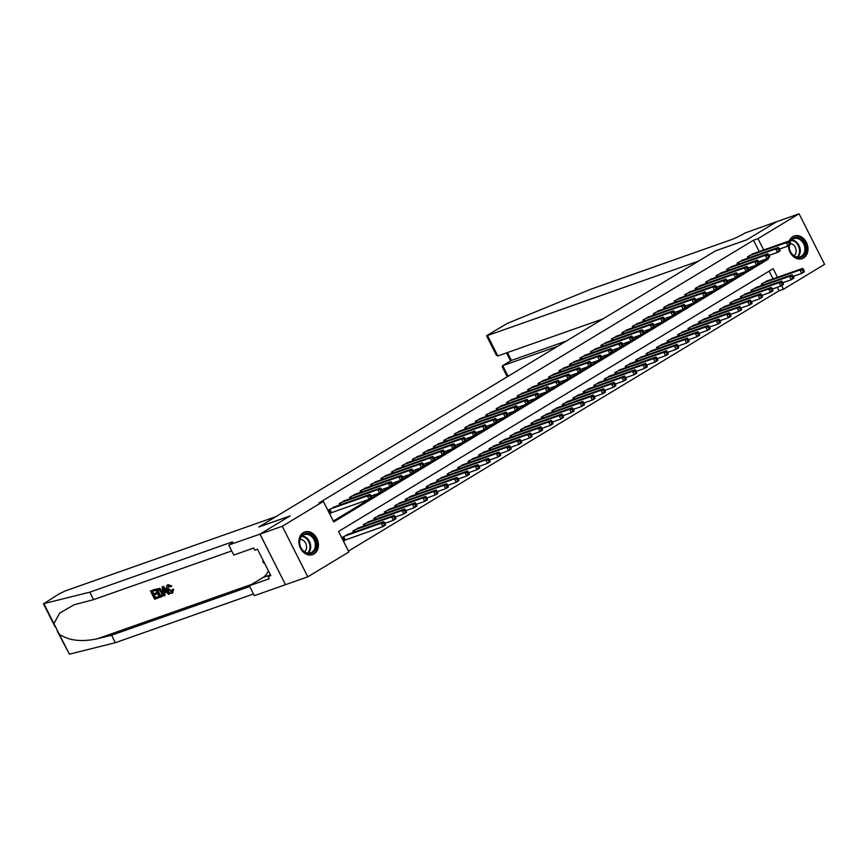 <?xml version="1.0" encoding="UTF-8"?>
<svg xmlns="http://www.w3.org/2000/svg" width="868" height="868" viewBox="0 0 868 868"><rect width="100%" height="100%" fill="white"/><g stroke="black" fill="none" stroke-linecap="round" stroke-linejoin="round"><path stroke-width="1.3" d="M303.268 532.659A12 9.472 -109.4 0 1 304.657 531.997A12 9.472 -109.4 0 1 317.232 539.256A12 9.472 -109.4 0 1 314.032 553.968A12 9.472 -109.4 0 1 312.643 554.63A12 9.472 -109.4 0 1 300.068 547.372A12 9.472 -109.4 0 1 303.268 532.659M789.12 241.434A12 9.472 -109.4 0 1 792.842 236.649A12 9.472 -109.4 0 1 794.231 235.987A12 9.472 -109.4 0 1 806.795 243.246A12 9.472 -109.4 0 1 803.605 257.959A12 9.472 -109.4 0 1 802.206 258.621A12 9.472 -109.4 0 1 788.437 245.785M259.955 534.156L289.955 516.015L258.794 527.006L275.97 516.623L64.959 591.032L59.143 593.875L43.834 603.64L89.795 592.171L230.465 542.554A10.763 1.074 153.2 0 1 232.743 542.142A10.763 1.074 153.2 0 1 229.369 544.789L259.955 534.156L285.485 584.696L260.009 534.124L290.118 515.918L258.957 526.909L715.536 250.841L746.697 239.861L776.806 221.655L799.07 213.799L824.6 264.349L783.5 289.196L781.656 285.55M348.469 551.104L779.041 290.769L783.5 289.196M777.478 277.283L773.149 268.711L338.553 531.476L348.903 551.961L307.804 576.819L282.274 526.268L323.373 501.422L333.724 521.907L768.321 259.141L767.855 258.23M285.539 584.663L307.804 576.819M335.113 506.641L328.636 510.048L330.361 513.455L332.194 512.348M345.594 500.304L339.106 503.711L339.757 505.002M356.064 493.968L349.576 497.375L350.227 498.666M366.535 487.642L360.057 491.049L360.708 492.34M377.005 481.306L370.527 484.713L371.178 486.004M387.475 474.98L380.998 478.387L381.649 479.668M397.945 468.644L391.468 472.051L392.119 473.342M408.427 462.319L401.938 465.725L402.589 467.006M418.897 455.982L412.409 459.389L413.059 460.68M429.367 449.657L422.89 453.063L423.541 454.344M439.837 443.32L433.36 446.727L434.011 448.018M450.308 436.984L443.83 440.391L444.481 441.682M460.778 430.658L454.3 434.065L454.951 435.356M471.259 424.322L464.771 427.729L465.422 429.02M481.729 417.996L475.241 421.403L475.892 422.683M492.199 411.66L485.722 415.067L486.373 416.358M502.67 405.334L496.192 408.741L496.843 410.021M513.14 398.998L506.662 402.405L507.313 403.696M523.61 392.661L517.133 396.068L517.784 397.36M534.091 386.336L527.603 389.743L528.254 391.034M544.561 380L538.073 383.406L538.724 384.698M555.032 373.674L548.554 377.081L549.205 378.361M565.502 367.338L559.025 370.744L559.676 372.036M575.972 361.012L569.495 364.419L570.146 365.699M586.453 354.676L579.965 358.083L580.616 359.374M596.924 348.339L590.435 351.746L591.086 353.037M607.394 342.014L600.916 345.421L601.557 346.712M617.864 335.677L611.387 339.084L612.038 340.375M628.334 329.352L621.857 332.759L622.508 334.039M638.805 323.015L632.327 326.422L632.978 327.713M649.286 316.69L642.797 320.097L643.448 321.377M659.756 310.353L653.268 313.76L653.919 315.051M670.226 304.028L663.749 307.435L664.4 308.715M680.696 297.691L674.219 301.098L674.87 302.389M691.167 291.355L684.689 294.762L685.34 296.053M701.637 285.029L695.159 288.436L695.81 289.728M712.118 278.693L705.63 282.1L706.281 283.391M722.588 272.368L716.1 275.774L716.751 277.055M733.059 266.031L726.581 269.438L727.232 270.729M743.529 259.706L737.051 263.113L737.702 264.393M779.041 290.769L777.294 287.308M773.019 278.845L769.124 271.142M767.8 280.689L761.323 284.096L761.974 285.388M757.33 287.026L750.853 290.433L751.504 291.713M746.86 293.351L740.382 296.758L741.022 298.049M736.389 299.688L729.901 303.095L730.552 304.375M725.919 306.013L719.431 309.42L720.082 310.711M715.438 312.35L708.961 315.757L709.612 317.048M704.968 318.675L698.49 322.082L699.141 323.373M694.498 325.012L688.02 328.419L688.671 329.71M684.027 331.348L677.55 334.755L678.19 336.035M673.557 337.674L667.069 341.081L667.72 342.372M663.087 344.01L656.599 347.417L657.25 348.697M652.606 350.336L646.128 353.743L646.779 355.034M642.136 356.672L635.658 360.079L636.309 361.37M631.665 362.998L625.188 366.404L625.839 367.696M621.195 369.334L614.707 372.741L615.358 374.032M610.725 375.67L604.236 379.077L604.887 380.358M600.244 381.996L593.766 385.403L594.417 386.694M589.773 388.332L583.296 391.739L583.947 393.02M579.303 394.658L572.826 398.065L573.477 399.356M568.833 400.994L562.355 404.401L563.006 405.692M558.363 407.32L551.874 410.727L552.525 412.018M547.892 413.656L541.404 417.063L542.055 418.354M537.411 419.982L530.934 423.4L531.585 424.68M526.941 426.318L520.464 429.725L521.115 431.016M516.471 432.655L509.993 436.061L510.644 437.342M506.001 438.98L499.523 442.387L500.174 443.678M495.53 445.317L489.042 448.723L489.693 450.004M485.06 451.642L478.572 455.049L479.223 456.34M474.579 457.978L468.102 461.385L468.753 462.677M464.109 464.304L457.631 467.711L458.282 469.002M453.639 470.64L447.161 474.047L447.812 475.339M443.168 476.977L436.691 480.384L437.342 481.664M432.698 483.302L426.21 486.709L426.861 488M422.228 489.639L415.739 493.046L416.39 494.326M411.747 495.964L405.269 499.371L405.92 500.662M401.276 502.301L394.799 505.708L395.45 506.999M390.806 508.626L384.329 512.033L384.98 513.324M380.336 514.963L373.858 518.37L374.499 519.661M369.866 521.299L363.377 524.706L364.028 525.986M359.395 527.625L352.907 531.032L353.558 532.323M348.914 533.961L342.437 537.368L344.162 540.775L345.996 539.668M759.229 251.525L753.511 240.219L318.925 502.984L323.373 501.422M333.29 521.05L763.862 260.715L763.493 259.988M753.999 253.369L747.522 256.776L748.173 258.067M260.009 534.124L282.274 526.268M753.511 240.219L757.97 238.657L799.07 213.799M763.677 249.962L757.97 238.657M763.862 260.715L768.321 259.141M790.412 243.539L789.717 242.183L788.676 242.812L789.37 244.179L790.412 243.539L790.553 244.505L787.938 246.089L786.213 242.671L749.355 255.669M788.676 242.812L786.213 242.671L788.828 241.087L751.97 254.085M789.37 244.179L787.938 246.089L779.529 249.051M789.717 242.183L788.828 241.087M804.213 270.859L803.518 269.503L802.477 270.132L803.171 271.5L804.213 270.859L804.354 271.825L801.739 273.409L800.014 269.991L802.629 268.407L765.771 281.406M793.33 276.371L801.739 273.409L803.171 271.5M763.156 282.99L800.014 269.991L802.477 270.132M802.629 268.407L803.518 269.503M789.728 242.205A10.383 8.192 -109.4 0 1 789.945 241.705A10.383 8.192 -109.4 0 1 801.305 239.242A10.383 8.192 -109.4 0 1 805.081 253.402A10.383 8.192 -109.4 0 1 795.294 256.863A10.383 8.192 -109.4 0 1 789.055 245.405M789.272 245.275A9.613 7.584 70.6 0 0 792.43 254.4A9.613 7.584 70.6 0 0 800.263 256.776A9.613 7.584 70.6 0 0 804.072 253.131A9.613 7.584 70.6 0 0 802.726 242.291A9.613 7.584 70.6 0 0 793.862 238.646A9.613 7.584 70.6 0 0 790.054 242.302A9.613 7.584 70.6 0 0 789.934 242.584M794.068 255.789A6.846 5.403 70.6 0 0 795.555 253.857A6.846 5.403 70.6 0 0 790.314 243.344M801.11 258.914A11.924 9.407 70.6 0 0 801.468 258.794A11.924 9.407 70.6 0 0 806.198 254.27A11.924 9.407 70.6 0 0 804.527 240.827A11.924 9.407 70.6 0 0 793.547 236.313A11.924 9.407 70.6 0 0 793.189 236.454M300.371 537.715A10.383 8.192 -109.4 0 1 311.731 535.252A10.383 8.192 -109.4 0 1 315.507 549.411A10.383 8.192 -109.4 0 1 304.147 551.874A10.383 8.192 -109.4 0 1 300.371 537.715M314.498 549.14A9.613 7.584 70.6 0 0 313.153 538.29A9.613 7.584 70.6 0 0 304.299 534.655A9.613 7.584 70.6 0 0 300.48 538.301A9.613 7.584 70.6 0 0 301.825 549.151A9.613 7.584 70.6 0 0 310.69 552.786A9.613 7.584 70.6 0 0 314.498 549.14M304.494 551.788A6.846 5.403 70.6 0 0 305.981 549.867A6.846 5.403 70.6 0 0 305.493 542.891A6.846 5.403 70.6 0 0 300.1 539.31M311.536 554.923A11.924 9.407 70.6 0 0 311.905 554.804A11.924 9.407 70.6 0 0 316.625 550.279A11.924 9.407 70.6 0 0 314.965 536.836A11.924 9.407 70.6 0 0 303.974 532.323A11.924 9.407 70.6 0 0 303.616 532.453M262.852 559.817L262.971 562.269L264.805 563.679M263.926 561.932L262.971 562.269M497.82 355.967L496.42 355.305L486.525 335.732L507.346 323.384L590.88 289.196L731.561 239.59A10.763 1.074 -26.8 0 0 745.124 232.96L776.86 221.622L746.86 239.763L715.699 250.754L698.523 261.138L487.501 335.547L497.82 355.967L603.032 318.871M557.69 346.289L502.724 365.667L508.084 376.278M486.525 335.732L487.501 335.547M566.381 341.026L511.415 360.415L502.431 365.808L502.171 366.697L507.259 376.777M510.916 360.719L511.415 360.415L507.454 352.571M158.518 597.857L154.612 599.235L150.468 591.032L154.244 589.708L154.721 590.652L151.705 591.716L152.974 594.233L155.784 593.245L156.262 594.189L153.452 595.177L154.884 598.019L158.041 596.902L158.985 597.564A20.029 15.819 70.6 0 0 158.66 596.533L155.513 597.64A20.029 15.819 70.6 0 0 154.374 594.851M156.262 594.189L157.097 593.69A20.029 15.819 70.6 0 0 156.609 592.746L153.81 593.734A20.029 15.819 70.6 0 0 152.41 591.466M154.721 590.652L155.339 590.273A20.029 15.819 70.6 0 0 154.71 589.415L150.468 591.032M161.925 596.533C163.618 595.741 163.868 593.994 162.674 591.292L159.896 588.395L155.405 589.296L159.311 588.754L161.839 591.802C163.162 594.417 163.043 596.088 161.459 596.815L159.538 597.488L155.405 589.296M172.526 592.92L173.665 589.22L171.983 589.697L173.665 589.22M172.135 591.911L169.032 589.025L168.197 589.535L171.907 592.041M172.873 589.697L172.07 593.191C170.323 593.549 168.772 592.421 167.437 589.806C166.2 587.278 166.331 585.607 167.806 584.793L171.072 586.453L170.443 586.963L171.842 585.987L167.936 584.685M89.795 592.171L93.57 599.647L74.192 604.746L59.653 613.123L53.925 623.625L59.263 634.204C68.778 640.649 81.516 642.157 97.455 638.75L111.549 635.235L249.691 586.518M169.249 594.07L169.716 593.788L163.455 586.334L162.132 586.92L162.989 586.616L169.249 594.07L168.446 594.352L166.569 592.041L164.291 592.844L164.953 595.578L164.15 595.86L162.132 586.92M164.953 595.578L165.072 592.377M111.549 635.235L115.325 642.711L253.478 593.994M231.723 550.93L93.57 599.647M59.263 634.204L69.364 654.19L115.325 642.711M228.794 545.137L233.796 555.043L253.738 548.012L254.845 550.193L257.514 549.26L270.838 575.625L268.169 576.558L269.264 578.75L249.322 585.781L254.324 595.687L285.485 584.696M268.331 570.677A17.306 13.66 -109.4 0 1 262.993 577.524L249.322 585.781M69.364 654.19L57.234 631.047M270.577 575.104L268.169 576.558M171.983 589.697L171.734 592.182M170.443 586.963L168.012 585.867M168.251 585.759L168.197 589.535M171.072 586.453L171.842 585.987M172.851 592.768L172.07 593.191M163.434 589.361L164.041 591.824L165.864 591.173L163.043 587.712L163.434 589.361L164.063 588.981M164.041 591.824L164.866 591.314L164.215 588.884M165.723 591.01L164.866 591.314M162.424 596.305L161.459 596.815M159.821 596.283L161.893 594.862L161.068 592.052L158.681 589.448L156.631 589.98L159.821 596.283L160.439 595.904A20.029 15.819 70.6 0 0 157.347 589.73M160.439 595.904L161.893 594.862M161.839 591.802L162.674 591.292M159.311 588.754L159.896 588.395M158.041 596.902L158.66 596.533M154.884 598.019L155.513 597.64M155.784 593.245L156.609 592.746M152.974 594.233L153.81 593.734M779.941 249.876L779.247 248.508L778.205 249.138L778.889 250.505L779.941 249.876L780.082 250.83L777.468 252.414L775.742 248.997L738.885 261.995M778.205 249.138L775.742 248.997L778.357 247.423L741.5 260.422M778.889 250.505L777.468 252.414L769.048 255.387M779.247 248.508L778.357 247.423M769.471 256.212L768.777 254.845L767.735 255.474L768.419 256.841L769.471 256.212L769.612 257.167L766.997 258.751L765.272 255.333L728.404 268.331M767.735 255.474L765.272 255.333L767.887 253.749L731.03 266.747M768.419 256.841L766.997 258.751L758.578 261.713M768.777 254.845L767.887 253.749M759.001 262.537L758.306 261.17L757.254 261.81L757.948 263.167L759.001 262.537L759.142 263.492L756.527 265.076L754.802 261.669L717.934 274.668M757.254 261.81L754.802 261.669L757.417 260.085L720.559 273.084M757.948 263.167L756.527 265.076L748.107 268.049M758.306 261.17L757.417 260.085M748.52 268.874L747.836 267.507L746.784 268.136L747.478 269.503L748.52 268.874L748.672 269.829L746.046 271.413L744.321 267.995L707.463 280.993M746.784 268.136L744.321 267.995L746.947 266.411L710.078 279.409M747.478 269.503L746.046 271.413L737.637 274.375M747.836 267.507L746.947 266.411M793.743 277.196L793.048 275.829L792.007 276.458L792.69 277.825L793.743 277.196L793.884 278.151L791.269 279.735L789.544 276.317L792.159 274.744L755.301 287.742M782.849 282.708L791.269 279.735L792.69 277.825M752.686 289.326L789.544 276.317L792.007 276.458M792.159 274.744L793.048 275.829M783.272 283.532L782.578 282.165L781.536 282.794L782.22 284.161L783.272 283.532L783.413 284.487L780.799 286.071L779.073 282.653L781.688 281.069L744.831 294.068M772.379 289.033L780.799 286.071L782.22 284.161M742.205 295.652L779.073 282.653L781.536 282.794M781.688 281.069L782.578 282.165M772.802 289.858L772.108 288.491L771.055 289.131L771.75 290.498L772.802 289.858L772.943 290.813L770.328 292.397L768.603 288.99L771.218 287.406L734.361 300.404M761.909 295.37L770.328 292.397L771.75 290.498M731.735 301.988L768.603 288.99L771.055 289.131M771.218 287.406L772.108 288.491M762.321 296.194L761.637 294.827L760.585 295.456L761.279 296.823L762.321 296.194L762.473 297.149L759.847 298.733L758.122 295.315L760.748 293.731L723.879 306.729M751.438 301.695L759.847 298.733L761.279 296.823M721.265 308.314L758.122 295.315L760.585 295.456M760.748 293.731L761.637 294.827M738.05 275.199L737.366 273.832L736.314 274.472L737.008 275.84L738.05 275.199L738.201 276.165L735.576 277.738L733.851 274.331L696.993 287.33M736.314 274.472L733.851 274.331L736.476 272.747L699.608 285.746M737.008 275.84L735.576 277.738L727.167 280.711M737.366 273.832L736.476 272.747M751.851 302.52L751.167 301.153L750.115 301.793L750.809 303.16L751.851 302.52L752.003 303.485L749.377 305.059L747.652 301.652L750.278 300.068L713.409 313.066M740.968 308.031L749.377 305.059L750.809 303.16M710.794 314.65L747.652 301.652L750.115 301.793M750.278 300.068L751.167 301.153M727.579 281.536L726.885 280.169L725.843 280.798L726.538 282.165L727.579 281.536L727.72 282.491L725.105 284.075L723.38 280.657L686.523 293.655M725.843 280.798L723.38 280.657L725.995 279.073L689.138 292.071M726.538 282.165L725.105 284.075L716.697 287.048M726.885 280.169L725.995 279.073M741.38 308.856L740.686 307.489L739.644 308.118L740.328 309.485L741.38 308.856L741.522 309.811L738.907 311.395L737.182 307.977L739.796 306.393L702.939 319.391M730.487 314.368L738.907 311.395L740.328 309.485M700.324 320.976L737.182 307.977L739.644 308.118M739.796 306.393L740.686 307.489M717.109 287.861L716.415 286.494L715.373 287.134L716.057 288.501L717.109 287.861L717.25 288.827L714.635 290.411L712.91 286.993L676.053 299.992M715.373 287.134L712.91 286.993L715.525 285.409L678.668 298.408M716.057 288.501L714.635 290.411L706.216 293.373M716.415 286.494L715.525 285.409M730.91 315.182L730.216 313.825L729.174 314.455L729.858 315.822L730.91 315.182L731.051 316.147L728.436 317.731L726.711 314.314L729.326 312.73L692.469 325.728M720.017 320.693L728.436 317.731L729.858 315.822M689.854 327.312L726.711 314.314L729.174 314.455M729.326 312.73L730.216 313.825M706.639 294.198L705.944 292.831L704.903 293.46L705.586 294.827L706.639 294.198L706.78 295.153L704.165 296.737L702.44 293.319L665.572 306.317M704.903 293.46L702.44 293.319L705.055 291.735L668.197 304.744M705.586 294.827L704.165 296.737L695.745 299.71M705.944 292.831L705.055 291.735M720.44 321.518L719.746 320.151L718.704 320.78L719.388 322.147L720.44 321.518L720.581 322.473L717.966 324.057L716.241 320.639L718.856 319.066L681.998 332.064M709.547 327.03L717.966 324.057L719.388 322.147M679.373 333.637L716.241 320.639L718.704 320.78M718.856 319.066L719.746 320.151M696.169 300.534L695.474 299.167L694.422 299.796L695.116 301.163L696.169 300.534L696.31 301.489L693.695 303.073L691.97 299.655L655.101 312.654M694.422 299.796L691.97 299.655L694.584 298.071L657.727 311.07M695.116 301.163L693.695 303.073L685.275 306.035M695.474 299.167L694.584 298.071M709.959 327.854L709.275 326.487L708.223 327.117L708.917 328.484L709.959 327.854L710.111 328.809L707.496 330.393L705.771 326.976L708.386 325.391L671.528 338.39M699.076 333.355L707.496 330.393L708.917 328.484M668.903 339.974L705.771 326.976L708.223 327.117M708.386 325.391L709.275 326.487M685.687 306.86L685.004 305.493L683.951 306.133L684.646 307.489L685.687 306.86L685.839 307.814L683.214 309.399L681.489 305.981L644.631 318.99M683.951 306.133L681.489 305.981L684.114 304.408L647.246 317.406M684.646 307.489L683.214 309.399L674.805 312.371M685.004 305.493L684.114 304.408M699.489 334.18L698.805 332.813L697.753 333.453L698.447 334.809L699.489 334.18L699.641 335.135L697.015 336.719L695.29 333.312L697.915 331.728L661.047 344.726M688.606 339.692L697.015 336.719L698.447 334.809M658.432 346.31L695.29 333.312L697.753 333.453M697.915 331.728L698.805 332.813M675.217 313.196L674.534 311.829L673.481 312.458L674.176 313.825L675.217 313.196L675.369 314.151L672.743 315.735L671.018 312.317L634.161 325.316M673.481 312.458L671.018 312.317L673.644 310.733L636.776 323.731M674.176 313.825L672.743 315.735L664.335 318.697M674.534 311.829L673.644 310.733M689.018 340.516L688.335 339.149L687.282 339.779L687.977 341.146L689.018 340.516L689.17 341.471L686.545 343.055L684.819 339.638L687.445 338.053L650.577 351.052M678.136 346.017L686.545 343.055L687.977 341.146M647.962 352.636L684.819 339.638L687.282 339.779M687.445 338.053L688.335 339.149M664.747 319.522L664.053 318.155L663.011 318.795L663.695 320.162L664.747 319.522L664.888 320.476L662.273 322.061L660.548 318.654L623.691 331.652M663.011 318.795L660.548 318.654L663.163 317.07L626.305 330.068M663.695 320.162L662.273 322.061L653.854 325.033M664.053 318.155L663.163 317.07M678.548 346.842L677.854 345.475L676.812 346.115L677.496 347.482L678.548 346.842L678.689 347.808L676.074 349.381L674.349 345.974L676.964 344.39L640.107 357.388M667.655 352.354L676.074 349.381L677.496 347.482M637.492 358.972L674.349 345.974L676.812 346.115M676.964 344.39L677.854 345.475M654.277 325.858L653.582 324.491L652.541 325.12L653.224 326.487L654.277 325.858L654.418 326.813L651.803 328.397L650.078 324.979L613.22 337.977M652.541 325.12L650.078 324.979L652.693 323.395L615.835 336.393M653.224 326.487L651.803 328.397L643.383 331.359M653.582 324.491L652.693 323.395M668.078 353.178L667.384 351.811L666.342 352.441L667.025 353.808L668.078 353.178L668.219 354.133L665.604 355.717L663.879 352.299L666.494 350.715L629.636 363.714M657.185 358.69L665.604 355.717L667.025 353.808M627.021 365.298L663.879 352.299L666.342 352.441M666.494 350.715L667.384 351.811M643.806 332.184L643.112 330.816L642.07 331.457L642.754 332.824L643.806 332.184L643.947 333.149L641.333 334.733L639.607 331.316L602.739 344.314M642.07 331.457L639.607 331.316L642.222 329.731L605.365 342.73M642.754 332.824L641.333 334.733L632.913 337.695M643.112 330.816L642.222 329.731M657.608 359.504L656.913 358.137L655.861 358.777L656.555 360.144L657.608 359.504L657.749 360.47L655.134 362.054L653.409 358.636L656.024 357.052L619.166 370.05M646.714 365.016L655.134 362.054L656.555 360.144M616.54 371.634L653.409 358.636L655.861 358.777M656.024 357.052L656.913 358.137M633.325 338.52L632.642 337.153L631.589 337.782L632.284 339.149L633.325 338.52L633.477 339.475L630.862 341.059L629.137 337.641L592.269 350.639M631.589 337.782L629.137 337.641L631.752 336.057L594.895 349.055M632.284 339.149L630.862 341.059L622.443 344.032M632.642 337.153L631.752 336.057M647.127 365.84L646.443 364.473L645.391 365.102L646.085 366.47L647.127 365.84L647.278 366.795L644.664 368.379L642.938 364.961L645.553 363.377L608.685 376.386M636.244 371.352L644.664 368.379L646.085 366.47M606.07 377.96L642.938 364.961L645.391 365.102M645.553 363.377L646.443 364.473M622.855 344.846L622.172 343.489L621.119 344.119L621.813 345.486L622.855 344.846L623.007 345.811L620.381 347.395L618.656 343.978L581.799 356.976M621.119 344.119L618.656 343.978L621.282 342.393L584.414 355.392M621.813 345.486L620.381 347.395L611.973 350.357M622.172 343.489L621.282 342.393M636.656 372.177L635.973 370.81L634.92 371.439L635.615 372.806L636.656 372.177L636.808 373.131L634.183 374.716L632.457 371.298L635.083 369.714L598.215 382.712M625.774 377.678L634.183 374.716L635.615 372.806M595.6 384.296L632.457 371.298L634.92 371.439M635.083 369.714L635.973 370.81M612.385 351.182L611.701 349.815L610.649 350.444L611.343 351.811L612.385 351.182L612.537 352.137L609.911 353.721L608.186 350.303L571.328 363.312M610.649 350.444L608.186 350.303L610.812 348.73L573.943 361.728M611.343 351.811L609.911 353.721L601.502 356.694M611.701 349.815L610.812 348.73M626.186 378.502L625.492 377.135L624.45 377.775L625.144 379.132L626.186 378.502L626.338 379.457L623.712 381.041L621.987 377.623L624.613 376.05L587.745 389.048M615.303 384.014L623.712 381.041L625.144 379.132M585.13 390.633L621.987 377.623L624.45 377.775M624.613 376.05L625.492 377.135M601.915 357.518L601.22 356.151L600.179 356.781L600.862 358.148L601.915 357.518L602.056 358.473L599.441 360.057L597.716 356.639L560.858 369.638M600.179 356.781L597.716 356.639L600.33 355.055L563.473 368.054M600.862 358.148L599.441 360.057L591.021 363.019M601.22 356.151L600.33 355.055M615.716 384.839L615.021 383.472L613.98 384.101L614.663 385.468L615.716 384.839L615.857 385.793L613.242 387.378L611.517 383.96L614.132 382.376L577.274 395.374M604.822 390.34L613.242 387.378L614.663 385.468M574.659 396.958L611.517 383.96L613.98 384.101M614.132 382.376L615.021 383.472M591.444 363.844L590.75 362.477L589.708 363.117L590.392 364.484L591.444 363.844L591.585 364.799L588.971 366.383L587.245 362.976L550.388 375.974M589.708 363.117L587.245 362.976L589.86 361.392L553.003 374.39M590.392 364.484L588.971 366.383L580.551 369.356M590.75 362.477L589.86 361.392M605.246 391.164L604.551 389.797L603.51 390.437L604.193 391.804L605.246 391.164L605.387 392.119L602.772 393.703L601.047 390.296L603.661 388.712L566.804 401.71M594.352 396.676L602.772 393.703L604.193 391.804M564.189 403.294L601.047 390.296L603.51 390.437M603.661 388.712L604.551 389.797M580.974 370.18L580.28 368.813L579.238 369.442L579.922 370.81L580.974 370.18L581.115 371.135L578.5 372.719L576.775 369.301L539.907 382.3M579.238 369.442L576.775 369.301L579.39 367.717L542.533 380.716M579.922 370.81L578.5 372.719L570.081 375.681M580.28 368.813L579.39 367.717M594.775 397.501L594.081 396.134L593.028 396.763L593.723 398.13L594.775 397.501L594.916 398.455L592.301 400.039L590.576 396.622L593.191 395.038L556.334 408.036M583.882 403.002L592.301 400.039L593.723 398.13M553.708 409.62L590.576 396.622L593.028 396.763M593.191 395.038L594.081 396.134M570.493 376.506L569.809 375.139L568.757 375.779L569.451 377.146L570.493 376.506L570.645 377.471L568.03 379.045L566.305 375.638L529.437 388.636M568.757 375.779L566.305 375.638L568.92 374.054L532.062 387.052M569.451 377.146L568.03 379.045L559.61 382.018M569.809 375.139L568.92 374.054M584.294 403.826L583.611 402.459L582.558 403.099L583.253 404.466L584.294 403.826L584.446 404.792L581.831 406.376L580.106 402.958L582.721 401.374L545.853 414.372M573.412 409.338L581.831 406.376L583.253 404.466M543.238 415.956L580.106 402.958L582.558 403.099M582.721 401.374L583.611 402.459M560.023 382.842L559.339 381.475L558.287 382.104L558.981 383.472L560.023 382.842L560.175 383.797L557.549 385.381L555.824 381.963L518.966 394.962M558.287 382.104L555.824 381.963L558.45 380.379L521.581 393.378M558.981 383.472L557.549 385.381L549.14 388.354M559.339 381.475L558.45 380.379M573.824 410.163L573.14 408.795L572.088 409.425L572.782 410.792L573.824 410.163L573.976 411.117L571.35 412.701L569.625 409.284L572.251 407.7L535.382 420.698M562.941 415.674L571.35 412.701L572.782 410.792M532.768 422.282L569.625 409.284L572.088 409.425M572.251 407.7L573.14 408.795M549.553 389.168L548.869 387.812L547.816 388.441L548.511 389.808L549.553 389.168L549.704 390.133L547.079 391.718L545.354 388.3L508.496 401.298M547.816 388.441L545.354 388.3L547.979 386.716L511.111 399.714M548.511 389.808L547.079 391.718L538.67 394.68M548.869 387.812L547.979 386.716M563.354 416.488L562.659 415.132L561.618 415.761L562.312 417.128L563.354 416.488L563.495 417.454L560.88 419.038L559.155 415.62L561.77 414.036L524.912 427.034M552.471 422L560.88 419.038L562.312 417.128M522.297 428.618L559.155 415.62L561.618 415.761M561.77 414.036L562.659 415.132M539.082 395.504L538.388 394.137L537.346 394.766L538.03 396.134L539.082 395.504L539.223 396.459L536.608 398.043L534.883 394.625L498.026 407.624M537.346 394.766L534.883 394.625L537.498 393.052L500.641 406.05M538.03 396.134L536.608 398.043L528.189 401.016M538.388 394.137L537.498 393.052M552.883 422.825L552.189 421.457L551.147 422.087L551.831 423.454L552.883 422.825L553.024 423.779L550.41 425.363L548.684 421.946L551.299 420.372L514.442 433.371M541.99 428.336L550.41 425.363L551.831 423.454M511.827 434.955L548.684 421.946L551.147 422.087M551.299 420.372L552.189 421.457M528.612 401.841L527.918 400.474L526.876 401.103L527.56 402.47L528.612 401.841L528.753 402.795L526.138 404.379L524.413 400.962L487.556 413.96M526.876 401.103L524.413 400.962L527.028 399.378L490.17 412.376M527.56 402.47L526.138 404.379L517.719 407.342M527.918 400.474L527.028 399.378M542.413 429.161L541.719 427.794L540.677 428.423L541.361 429.79L542.413 429.161L542.554 430.116L539.939 431.7L538.214 428.282L540.829 426.698L503.972 439.696M531.52 434.662L539.939 431.7L541.361 429.79M501.346 441.28L538.214 428.282L540.677 428.423M540.829 426.698L541.719 427.794M518.142 408.166L517.447 406.799L516.395 407.439L517.089 408.795L518.142 408.166L518.283 409.121L515.668 410.705L513.943 407.298L477.075 420.296M516.395 407.439L513.943 407.298L516.558 405.714L479.7 418.712M517.089 408.795L515.668 410.705L507.248 413.678M517.447 406.799L516.558 405.714M531.943 435.486L531.249 434.119L530.196 434.759L530.89 436.127L531.943 435.486L532.084 436.441L529.469 438.025L527.744 434.618L530.359 433.034L493.501 446.033M521.05 440.998L529.469 438.025L530.89 436.127M490.876 447.617L527.744 434.618L530.196 434.759M530.359 433.034L531.249 434.119M507.661 414.503L506.977 413.135L505.925 413.765L506.619 415.132L507.661 414.503L507.813 415.457L505.198 417.041L503.473 413.624L466.604 426.622M505.925 413.765L503.473 413.624L506.087 412.04L469.219 425.038M506.619 415.132L505.198 417.041L496.778 420.004M506.977 413.135L506.087 412.04M521.462 441.823L520.778 440.456L519.726 441.085L520.42 442.452L521.462 441.823L521.614 442.778L518.988 444.362L517.263 440.944L519.889 439.36L483.02 452.358M510.579 447.324L518.988 444.362L520.42 442.452M480.405 453.942L517.263 440.944L519.726 441.085M519.889 439.36L520.778 440.456M497.19 420.828L496.507 419.461L495.454 420.101L496.149 421.468L497.19 420.828L497.342 421.794L494.717 423.367L492.991 419.96L456.134 432.958M495.454 420.101L492.991 419.96L495.617 418.376L458.749 431.374M496.149 421.468L494.717 423.367L486.308 426.34M496.507 419.461L495.617 418.376M510.992 448.148L510.308 446.781L509.256 447.421L509.95 448.789L510.992 448.148L511.144 449.114L508.518 450.687L506.793 447.28L509.418 445.696L472.55 458.695M500.109 453.66L508.518 450.687L509.95 448.789M469.935 460.279L506.793 447.28L509.256 447.421M509.418 445.696L510.308 446.781M486.72 427.164L486.026 425.797L484.984 426.427L485.679 427.794L486.72 427.164L486.861 428.119L484.246 429.703L482.521 426.286L445.664 439.284M484.984 426.427L482.521 426.286L485.136 424.702L448.279 437.7M485.679 427.794L484.246 429.703L475.838 432.676M486.026 425.797L485.136 424.702M500.521 454.485L499.827 453.118L498.785 453.747L499.48 455.114L500.521 454.485L500.662 455.44L498.048 457.024L496.322 453.606L498.937 452.022L462.08 465.02M489.639 459.997L498.048 457.024L499.48 455.114M459.465 466.604L496.322 453.606L498.785 453.747M498.937 452.022L499.827 453.118M476.25 433.49L475.555 432.123L474.514 432.763L475.197 434.13L476.25 433.49L476.391 434.456L473.776 436.04L472.051 432.622L435.194 445.62M474.514 432.763L472.051 432.622L474.666 431.038L437.808 444.036M475.197 434.13L473.776 436.04L465.356 439.002M475.555 432.123L474.666 431.038M490.051 460.81L489.357 459.454L488.315 460.083L488.999 461.45L490.051 460.81L490.192 461.776L487.577 463.36L485.852 459.942L488.467 458.358L451.61 471.357M479.158 466.322L487.577 463.36L488.999 461.45M448.995 472.941L485.852 459.942L488.315 460.083M488.467 458.358L489.357 459.454M465.78 439.826L465.085 438.459L464.044 439.089L464.727 440.456L465.78 439.826L465.921 440.781L463.306 442.365L461.581 438.948L424.712 451.946M464.044 439.089L461.581 438.948L464.196 437.363L427.338 450.373M464.727 440.456L463.306 442.365L454.886 445.338M465.085 438.459L464.196 437.363M479.581 467.147L478.886 465.78L477.845 466.409L478.528 467.776L479.581 467.147L479.722 468.102L477.107 469.686L475.382 466.268L477.997 464.695L441.139 477.693M468.687 472.659L477.107 469.686L478.528 467.776M438.514 479.266L475.382 466.268L477.845 466.409M477.997 464.695L478.886 465.78M455.309 446.163L454.615 444.796L453.563 445.425L454.257 446.792L455.309 446.163L455.45 447.118L452.836 448.702L451.11 445.284L414.242 458.282M453.563 445.425L451.11 445.284L453.725 443.7L416.868 456.698M454.257 446.792L452.836 448.702L444.416 451.664M454.615 444.796L453.725 443.7M469.111 473.483L468.416 472.116L467.364 472.745L468.058 474.112L469.111 473.483L469.252 474.438L466.637 476.022L464.912 472.604L467.526 471.02L430.669 484.019M458.217 478.984L466.637 476.022L468.058 474.112M428.043 485.603L464.912 472.604L467.364 472.745M467.526 471.02L468.416 472.116M444.828 452.488L444.145 451.121L443.092 451.761L443.787 453.118L444.828 452.488L444.98 453.443L442.354 455.027L440.64 451.61L403.772 464.619M443.092 451.761L440.64 451.61L443.255 450.036L406.387 463.035M443.787 453.118L442.354 455.027L433.946 458M444.145 451.121L443.255 450.036M458.629 479.809L457.946 478.442L456.894 479.082L457.588 480.438L458.629 479.809L458.781 480.764L456.156 482.348L454.431 478.941L457.056 477.357L420.188 490.355M447.747 485.32L456.156 482.348L457.588 480.438M417.573 491.939L454.431 478.941L456.894 479.082M457.056 477.357L457.946 478.442M434.358 458.825L433.674 457.458L432.622 458.087L433.316 459.454L434.358 458.825L434.51 459.78L431.884 461.364L430.159 457.946L393.302 470.944M432.622 458.087L430.159 457.946L432.785 456.362L395.916 469.36M433.316 459.454L431.884 461.364L423.476 464.326M433.674 457.458L432.785 456.362M448.159 486.145L447.476 484.778L446.423 485.407L447.118 486.774L448.159 486.145L448.311 487.1L445.685 488.684L443.96 485.266L446.586 483.682L409.718 496.68M437.277 491.646L445.685 488.684L447.118 486.774M407.103 498.265L443.96 485.266L446.423 485.407M446.586 483.682L447.476 484.778M423.888 465.15L423.193 463.783L422.152 464.423L422.846 465.791L423.888 465.15L424.029 466.105L421.414 467.689L419.689 464.282L382.831 477.281M422.152 464.423L419.689 464.282L422.304 462.698L385.446 475.697M422.846 465.791L421.414 467.689L413.005 470.662M423.193 463.783L422.304 462.698M437.689 492.471L436.995 491.104L435.953 491.744L436.637 493.111L437.689 492.471L437.83 493.436L435.215 495.01L433.49 491.603L436.105 490.019L399.247 503.017M426.796 497.982L435.215 495.01L436.637 493.111M396.633 504.601L433.49 491.603L435.953 491.744M436.105 490.019L436.995 491.104M413.418 471.487L412.723 470.12L411.682 470.749L412.365 472.116L413.418 471.487L413.559 472.442L410.944 474.026L409.219 470.608L372.361 483.606M411.682 470.749L409.219 470.608L411.833 469.024L374.976 482.022M412.365 472.116L410.944 474.026L402.524 476.988M412.723 470.12L411.833 469.024M427.219 498.807L426.524 497.44L425.483 498.069L426.166 499.436L427.219 498.807L427.36 499.762L424.745 501.346L423.02 497.928L425.635 496.344L388.777 509.342M416.325 504.319L424.745 501.346L426.166 499.436M386.162 510.926L423.02 497.928L425.483 498.069M425.635 496.344L426.524 497.44M402.947 477.812L402.253 476.445L401.211 477.085L401.895 478.452L402.947 477.812L403.088 478.778L400.474 480.362L398.748 476.944L361.88 489.943M401.211 477.085L398.748 476.944L401.363 475.36L364.506 488.358M401.895 478.452L400.474 480.362L392.054 483.324M402.253 476.445L401.363 475.36M416.749 505.133L416.054 503.765L415.012 504.406L415.696 505.773L416.749 505.133L416.89 506.098L414.275 507.682L412.55 504.265L415.164 502.68L378.307 515.679M405.855 510.644L414.275 507.682L415.696 505.773M375.681 517.263L412.55 504.265L415.012 504.406M415.164 502.68L416.054 503.765M392.477 484.149L391.783 482.782L390.73 483.411L391.425 484.778L392.477 484.149L392.618 485.103L390.003 486.688L388.278 483.27L351.41 496.268M390.73 483.411L388.278 483.27L390.893 481.686L354.036 494.684M391.425 484.778L390.003 486.688L381.584 489.661M391.783 482.782L390.893 481.686M406.267 511.469L405.584 510.102L404.531 510.731L405.226 512.098L406.267 511.469L406.419 512.424L403.804 514.008L402.079 510.59L404.694 509.006L367.837 522.015M395.385 516.981L403.804 514.008L405.226 512.098M365.211 523.588L402.079 510.59L404.531 510.731M404.694 509.006L405.584 510.102M381.996 490.474L381.312 489.118L380.26 489.747L380.954 491.114L381.996 490.474L382.148 491.44L379.522 493.024L377.797 489.606L340.94 502.605M380.26 489.747L377.797 489.606L380.423 488.022L343.554 501.02M380.954 491.114L379.522 493.024L371.113 495.986M381.312 489.118L380.423 488.022M395.797 517.805L395.114 516.438L394.061 517.068L394.756 518.435L395.797 517.805L395.949 518.76L393.323 520.344L391.598 516.927L394.224 515.342L357.356 528.341M384.915 523.306L393.323 520.344L394.756 518.435M354.741 529.925L391.598 516.927L394.061 517.068M394.224 515.342L395.114 516.438M371.526 496.811L370.842 495.444L369.79 496.073L370.484 497.44L371.526 496.811L371.678 497.765L369.052 499.35L367.327 495.932L330.469 508.941M369.79 496.073L367.327 495.932L369.952 494.359L333.084 507.357M370.484 497.44L369.052 499.35L330.198 513.14M370.842 495.444L369.952 494.359M385.327 524.131L384.643 522.764L383.591 523.404L384.285 524.76L385.327 524.131L385.479 525.086L382.853 526.67L381.128 523.263L383.754 521.679L346.885 534.677M343.999 540.46L382.853 526.67L384.285 524.76M344.271 536.261L381.128 523.263L383.591 523.404M383.754 521.679L384.643 522.764M748.715 256.06L749.485 257.601M748.335 256.288L749.073 257.742M762.874 285.062L762.137 283.608M763.287 284.921L762.516 283.38M791.725 239.959A9.613 7.584 -109.4 0 1 798.896 245.264A9.613 7.584 -109.4 0 1 799.428 254.769A9.613 7.584 -109.4 0 1 797.768 257.112M797.128 257.036A9.298 7.335 70.6 0 0 798.766 254.747A9.298 7.335 70.6 0 0 798.235 245.536A9.298 7.335 70.6 0 0 791.269 240.414M302.151 535.957A9.613 7.584 -109.4 0 1 309.334 541.263A9.613 7.584 -109.4 0 1 309.865 550.768A9.613 7.584 -109.4 0 1 308.194 553.111M307.554 553.035A9.298 7.335 70.6 0 0 309.192 550.746A9.298 7.335 70.6 0 0 308.672 541.534A9.298 7.335 70.6 0 0 301.695 536.424M97.455 638.75L251.655 584.37M231.051 543.726L230.465 542.554M43.834 603.64L53.925 623.625M270.458 574.887L262.993 577.524M738.234 262.386L739.015 263.926M737.865 262.613L738.603 264.078M727.764 268.722L728.545 270.263M727.395 268.95L728.133 270.415M717.293 275.048L718.075 276.599M716.914 275.275L717.662 276.74M706.823 281.384L707.604 282.925M706.443 281.612L707.181 283.076M752.404 291.398L751.666 289.934M752.816 291.247L752.035 289.706M741.934 297.735L741.196 296.27M742.346 297.583L741.565 296.042M731.453 304.06L730.715 302.596M731.876 303.919L731.095 302.368M720.982 310.397L720.245 308.932M721.406 310.245L720.624 308.704M696.353 287.72L697.134 289.261M695.973 287.937L696.711 289.402M710.512 316.722L709.774 315.268M710.925 316.581L710.154 315.041M685.883 294.046L686.653 295.587M685.503 294.274L686.241 295.738M700.042 323.059L699.304 321.594M700.454 322.907L699.684 321.366M675.402 300.382L676.183 301.923M675.033 300.61L675.771 302.064M689.572 329.384L688.834 327.93M689.984 329.243L689.203 327.703M664.931 306.708L665.713 308.249M664.562 306.936L665.3 308.4M679.101 335.721L678.364 334.256M679.514 335.569L678.733 334.028M654.461 313.044L655.242 314.585M654.081 313.272L654.819 314.726M668.62 342.057L667.883 340.592M669.044 341.905L668.262 340.364M643.991 319.37L644.772 320.921M643.611 319.598L644.349 321.062M658.15 348.383L657.412 346.918M658.573 348.242L657.792 346.69M633.521 325.706L634.291 327.247M633.141 325.934L633.879 327.399M647.68 354.719L646.942 353.254M648.092 354.567L647.322 353.026M623.05 332.032L623.821 333.583M622.671 332.26L623.408 333.724M637.21 361.045L636.472 359.58M637.622 360.904L636.841 359.363M612.569 338.368L613.35 339.909M612.2 338.596L612.938 340.061M626.739 367.381L626.002 365.916M627.152 367.229L626.37 365.688M602.099 344.704L602.88 346.245M601.73 344.932L602.468 346.386M616.269 373.707L615.531 372.253M616.681 373.565L615.9 372.025M591.629 351.03L592.41 352.571M591.249 351.258L591.987 352.723M605.788 380.043L605.05 378.578M606.211 379.891L605.43 378.35M581.159 357.366L581.94 358.907M580.779 357.594L581.517 359.048M595.318 386.369L594.58 384.915M595.741 386.227L594.96 384.687M570.688 363.692L571.459 365.233M570.309 363.92L571.046 365.385M584.848 392.705L584.11 391.24M585.26 392.564L584.49 391.012M560.207 370.028L560.988 371.569M559.838 370.256L560.576 371.721M574.377 399.041L573.639 397.577M574.79 398.889L574.008 397.349M549.737 376.354L550.518 377.906M549.368 376.582L550.106 378.047M563.907 405.367L563.169 403.902M564.319 405.226L563.538 403.685M539.267 382.69L540.048 384.231M538.898 382.918L539.636 384.383M553.437 411.703L552.688 410.238M553.849 411.551L553.068 410.011M528.796 389.027L529.578 390.567M528.417 389.255L529.154 390.709M542.956 418.029L542.218 416.575M543.379 417.888L542.598 416.347M518.326 395.352L519.107 396.893M517.946 395.58L518.684 397.045M532.485 424.365L531.748 422.9M532.909 424.213L532.127 422.673M507.856 401.689L508.626 403.229M507.476 401.917L508.214 403.37M522.015 430.691L521.277 429.237M522.428 430.55L521.657 429.009M497.375 408.014L498.156 409.555M497.006 408.242L497.744 409.707M511.545 437.027L510.807 435.562M511.957 436.875L511.176 435.335M486.905 414.351L487.686 415.891M486.536 414.579L487.274 416.043M501.075 443.364L500.337 441.899M501.487 443.212L500.706 441.671M476.434 420.676L477.216 422.228M476.055 420.904L476.803 422.369M490.604 449.689L489.856 448.224M491.017 449.548L490.236 447.996M465.964 427.013L466.745 428.553M465.584 427.24L466.322 428.705M480.123 456.026L479.386 454.561M480.546 455.874L479.765 454.333M455.494 433.349L456.275 434.89M455.114 433.566L455.852 435.031M469.653 462.351L468.915 460.897M470.076 462.21L469.295 460.669M445.024 439.675L445.794 441.215M444.644 439.902L445.382 441.367M459.183 468.687L458.445 467.223M459.595 468.536L458.825 466.995M434.542 446.011L435.324 447.552M434.174 446.239L434.911 447.693M448.713 475.013L447.975 473.559M449.125 474.872L448.344 473.331M424.072 452.336L424.853 453.877M423.703 452.564L424.441 454.029M438.242 481.349L437.505 479.885M438.655 481.197L437.873 479.657M413.602 458.673L414.383 460.214M413.222 458.901L413.971 460.355M427.761 487.686L427.023 486.221M428.184 487.534L427.403 485.993M403.132 464.998L403.913 466.55M402.752 465.226L403.49 466.691M417.291 494.011L416.553 492.547M417.714 493.87L416.933 492.319M392.661 471.335L393.443 472.876M392.282 471.563L393.02 473.027M406.821 500.348L406.083 498.883M407.233 500.196L406.463 498.655M382.191 477.66L382.962 479.212M381.811 477.888L382.549 479.353M396.351 506.673L395.613 505.209M396.763 506.532L395.992 504.992M371.71 483.997L372.491 485.537M371.341 484.225L372.079 485.689M385.88 513.01L385.142 511.545M386.293 512.858L385.511 511.317M361.24 490.333L362.021 491.874M360.871 490.561L361.609 492.015M375.41 519.335L374.672 517.881M375.822 519.194L375.041 517.654M350.77 496.659L351.551 498.199M350.39 496.887L351.128 498.351M364.929 525.672L364.191 524.207M365.352 525.52L364.571 523.979M340.299 502.995L341.081 504.536M339.92 503.223L340.657 504.677M354.459 531.997L353.721 530.543M354.882 531.856L354.101 530.315M329.829 509.321L331.478 512.597M329.449 509.549L331.077 512.76M344.878 540.08L343.251 536.869M345.28 539.918L343.63 536.641M511.122 360.546L502.431 365.808M506.543 352.896L510.579 360.871M43.4 603.651L55.096 626.815"/></g></svg>
